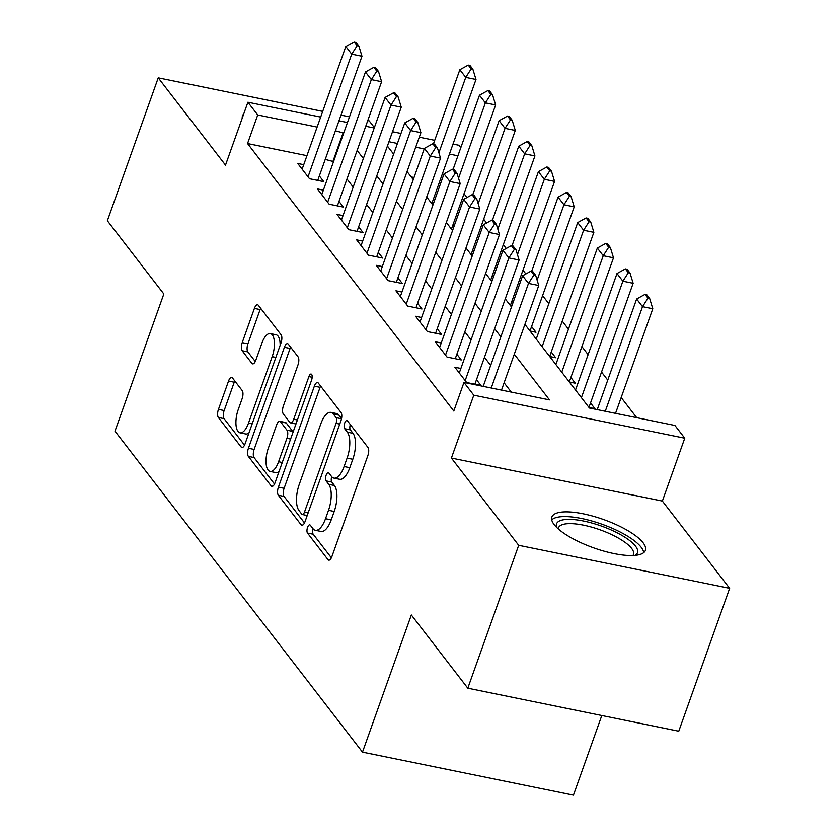 <?xml version="1.0" encoding="UTF-8"?>
<svg xmlns="http://www.w3.org/2000/svg" width="837" height="837" viewBox="0 0 837 837"><rect width="100%" height="100%" fill="white"/><g stroke="black" fill="none" stroke-linecap="round" stroke-linejoin="round"><path stroke-width="1.26" d="M307.556 527.404A4.373 1.768 -78.5 0 0 307.503 533.075L327.989 559.65A6.246 2.532 -78.5 0 0 328.742 560.152A6.246 2.532 -78.5 0 0 331.912 556.532L367.872 455.548A6.246 2.532 -78.5 0 0 367.945 447.439L347.46 420.875A4.373 1.768 -78.5 0 0 346.936 420.519A4.373 1.768 -78.5 0 0 344.708 423.051A4.373 1.768 -78.5 0 0 344.666 428.732L347.313 432.164A19.994 8.098 -78.5 0 1 347.093 458.121L344.091 466.533A19.994 8.098 -78.5 0 1 333.932 478.126A19.994 8.098 -78.5 0 1 331.536 476.483L328.878 473.051A4.373 1.768 -78.5 0 0 328.355 472.685A4.373 1.768 -78.5 0 0 326.127 475.228A4.373 1.768 -78.5 0 0 326.085 480.898L328.732 484.341A19.994 8.098 -78.5 0 1 328.512 510.298L325.52 518.71A19.994 8.098 -78.5 0 1 315.35 530.302A19.994 8.098 -78.5 0 1 312.954 528.66L310.297 525.228A4.373 1.768 -78.5 0 0 309.774 524.862A4.373 1.768 -78.5 0 0 307.556 527.404M313.143 528.9A4.373 1.768 -78.5 0 0 313.205 534.236L331.379 557.808M350.295 424.558A4.373 1.768 -78.5 0 0 350.368 429.894L353.015 433.325L347.313 432.164M331.724 476.724A4.373 1.768 -78.5 0 0 331.787 482.07L334.434 485.502L328.732 484.341M554.157 524.632A49.645 15.003 19.6 0 0 603.906 551.123A49.645 15.003 19.6 0 0 645.4 550.348A49.645 15.003 19.6 0 0 643.098 542.774A49.645 15.003 19.6 0 0 593.36 516.283A49.645 15.003 19.6 0 0 551.865 517.046A49.645 15.003 19.6 0 0 554.157 524.632M232.456 377.937A6.246 2.532 -78.5 0 0 231.713 377.435A6.246 2.532 -78.5 0 0 228.532 381.055L218.447 409.387A6.246 2.532 -78.5 0 0 218.373 417.496L241.129 447A6.246 2.532 -78.5 0 0 241.883 447.513A6.246 2.532 -78.5 0 0 245.053 443.892L281.012 342.908A6.246 2.532 -78.5 0 0 281.086 334.79L258.33 305.285A6.246 2.532 -78.5 0 0 257.587 304.773A6.246 2.532 -78.5 0 0 254.406 308.403L242.217 342.615A6.246 2.532 -78.5 0 0 242.155 350.734L251.885 363.363A6.246 2.532 -78.5 0 0 252.638 363.865A6.246 2.532 -78.5 0 0 255.808 360.245L261.855 343.275A16.709 6.769 -78.5 0 1 270.351 333.597A16.709 6.769 -78.5 0 1 272.171 356.656L248.495 423.135A16.709 6.769 -78.5 0 1 239.999 432.823A16.709 6.769 -78.5 0 1 238.179 409.764L242.123 398.684A6.246 2.532 -78.5 0 0 242.196 390.565L232.456 377.937M306.938 155.661L247.543 143.545L257.723 114.972L247.898 102.229L320.676 117.075M467.81 688.202L518.689 545.306L729.644 588.327L678.765 731.214L467.81 688.202L411.333 614.965L362.484 752.139L114.983 431.16L163.832 293.986L107.356 220.748L158.235 77.851L225.509 165.109L247.898 102.229M729.644 588.327L662.37 501.07L451.405 458.059L518.689 545.306M451.405 458.059L473.794 395.19L463.97 382.446L549.501 399.887L514.284 354.218M247.543 143.545L453.8 411.03L463.97 382.446M278.407 487.144A6.246 2.532 -78.5 0 0 278.344 495.253L301.09 524.768A6.246 2.532 -78.5 0 0 301.843 525.27A6.246 2.532 -78.5 0 0 305.024 521.65L340.973 420.666A6.246 2.532 -78.5 0 0 341.046 412.557L318.301 383.053A6.246 2.532 -78.5 0 0 317.547 382.54A6.246 2.532 -78.5 0 0 314.367 386.16L278.407 487.144L284.109 488.306A6.246 2.532 -78.5 0 0 284.046 496.425L304.48 522.926M271.115 485.878L248.359 456.374A6.246 2.532 -78.5 0 1 248.432 448.266L284.392 347.282A6.246 2.532 -78.5 0 1 287.562 343.662A6.246 2.532 -78.5 0 1 288.315 344.174L298.045 356.803A6.246 2.532 -78.5 0 1 297.982 364.911L283.398 405.861A6.246 2.532 -78.5 0 0 283.325 413.97L289.79 422.35A6.246 2.532 -78.5 0 0 290.533 422.863A6.246 2.532 -78.5 0 0 293.714 419.243L308.895 376.608A4.373 1.768 -78.5 0 1 311.123 374.066A4.373 1.768 -78.5 0 1 311.594 380.103L275.038 482.771A6.246 2.532 -78.5 0 1 271.858 486.391A6.246 2.532 -78.5 0 1 271.115 485.878L272.747 486.213M374.369 127.58L369.19 120.873L367.767 120.58M349.468 116.845L340.994 115.119M322.705 111.394L158.235 77.851M434.508 200.618L433.378 199.164M454.146 226.095L453.026 224.64M473.784 251.56L472.664 250.117M493.432 277.037L492.313 275.582M513.071 302.513L511.951 301.058M530.041 331.033L536.004 332.258L531.6 326.535M549.689 356.51L555.653 357.734L551.238 352.011M569.327 381.986L575.291 383.2L570.886 377.487M588.976 407.462L594.94 408.676L590.524 402.953M460.873 368.458L454.868 367.234L466.648 382.519L480.909 385.428L476.494 379.705M441.235 342.982L435.219 341.758L447.01 357.043L461.26 359.952L456.856 354.229M421.597 317.516L415.581 316.281L427.362 331.567L441.622 334.476L437.207 328.753M401.948 292.04L395.932 290.816L407.724 306.101L421.974 308.999L417.569 303.287M382.31 266.564L376.294 265.339L388.075 280.625L402.335 283.534L397.92 277.811M362.662 241.087L356.646 239.863L368.437 255.149L382.687 258.058L378.282 252.335M343.024 215.611L337.008 214.387L348.799 229.673L363.049 232.581L358.634 226.858M323.375 190.145L317.369 188.911L329.15 204.197L343.4 207.105L338.995 201.382M511.281 392.093L504.104 382.802M490.681 365.392L484.466 357.326M471.043 339.916L464.817 331.85M451.394 314.44L445.179 306.373M431.756 288.964L425.531 280.897M412.107 263.498L405.893 255.431M392.469 238.022L386.255 229.955M372.831 212.546L366.606 204.479M353.183 187.07L346.968 179.003M333.544 161.593L325.237 159.386M303.737 164.669L297.721 163.445L309.512 178.72L323.762 181.629L319.347 175.916M636.716 417.673L621.18 397.523M607.756 380.113L601.531 372.046M588.108 354.647L581.893 346.581M568.469 329.171L562.244 321.105M548.821 303.695L542.606 295.628M525.887 273.95L522.958 270.152M506.239 248.474L503.319 244.676M486.6 222.998L483.671 219.21M466.952 197.522L464.033 193.734M440.796 182.947L439.268 182.644M414.022 177.496L411.208 176.921M511.878 305.861L510.403 305.568M492.24 280.395L490.754 280.092M472.591 254.919L471.116 254.615M452.953 229.443L451.467 229.139M433.304 203.966L431.829 203.663M362.484 752.139L573.45 795.15L601.803 715.52M453.005 144.058L458.854 145.251L460.779 147.741M524.914 324.379L589.415 408.027L674.936 425.468L684.76 438.201L473.794 395.19M662.37 501.07L684.76 438.201M338.975 120.8L347.449 122.537M365.748 126.261L374.223 127.988M392.511 131.723L400.986 133.449M419.285 137.184L434.706 140.323M343.714 133.02L335.407 130.813M317.118 127.078L257.723 114.972M500.861 336.809L494.646 328.753M481.223 311.343L474.997 303.276M461.574 285.867L455.359 277.8M441.936 260.391L435.711 252.324M422.287 234.915L416.073 226.848M402.649 209.438L396.424 201.372M383.001 183.973L376.786 175.906M363.363 158.496L357.137 150.43M387.405 146.056L393.631 154.123M407.054 171.533L413.269 179.599M426.692 197.009L432.917 205.075M446.341 222.485L452.555 230.552M465.979 247.961L472.204 256.028M485.627 273.437L491.842 281.494M505.266 298.903L511.491 306.97M457.923 155.787L449.438 154.06M424.202 148.913L415.717 147.186M397.429 143.462L388.954 141.725M333.074 160.986L343.243 132.413M243.734 113.926A49.645 15.003 19.6 0 0 242.479 115.83A49.645 15.003 19.6 0 0 242.249 118.09M315.35 530.302L321.052 531.464A19.994 8.098 -78.5 0 0 331.211 519.871L325.52 518.71M334.434 485.502A19.994 8.098 -78.5 0 1 334.214 511.459L331.211 519.871M333.932 478.126L339.634 479.287A19.994 8.098 -78.5 0 0 349.793 467.695L344.091 466.533M353.015 433.325A19.994 8.098 -78.5 0 1 352.795 459.283L349.793 467.695M320.602 386.056A6.246 2.532 -78.5 0 0 320.069 387.322L284.109 488.306M301.77 514.159A4.373 1.768 -78.5 0 0 302.293 514.514A4.373 1.768 -78.5 0 0 304.522 511.982L336.076 423.344A4.373 1.768 -78.5 0 0 336.129 417.663L333.335 414.033A19.994 8.098 -78.5 0 0 330.939 412.4A19.994 8.098 -78.5 0 0 320.77 423.993L299.196 484.581A19.994 8.098 -78.5 0 0 298.976 510.528L301.77 514.159M330.939 412.4L336.641 413.562A19.994 8.098 -78.5 0 1 339.037 415.204L341.569 418.479M274.505 484.048L254.061 457.536L248.359 456.374M290.627 347.167A6.246 2.532 -78.5 0 0 290.094 348.443L254.134 449.427A6.246 2.532 -78.5 0 0 254.061 457.536M268.269 448.36A16.709 6.769 -78.5 0 0 270.079 471.43A16.709 6.769 -78.5 0 0 278.585 461.742L286.924 438.316A6.246 2.532 -78.5 0 0 286.986 430.208L280.531 421.827A6.246 2.532 -78.5 0 0 279.778 421.314A6.246 2.532 -78.5 0 0 276.608 424.934L268.269 448.36M270.079 471.43L275.781 472.591A16.709 6.769 -78.5 0 0 279.045 471.513M293.086 432.091A6.246 2.532 -78.5 0 0 292.688 431.369L286.986 430.208M279.778 421.314L285.48 422.476A6.246 2.532 -78.5 0 1 286.233 422.988L292.688 431.369M239.999 432.823L245.701 433.984A16.709 6.769 -78.5 0 0 248.966 432.907M280.144 345.357A16.709 6.769 -78.5 0 0 276.053 334.758L270.351 333.597M260.642 308.288A6.246 2.532 -78.5 0 0 260.108 309.564L247.919 343.787A6.246 2.532 -78.5 0 0 247.846 351.896L255.275 361.521M234.768 380.94A6.246 2.532 -78.5 0 0 234.234 382.216L224.149 410.548A6.246 2.532 -78.5 0 0 224.075 418.657L244.519 445.158M615.54 413.352L652.787 308.748L642.523 306.656L636.633 299.018L597.241 409.628M649.679 298.537L646.739 294.718L645.024 294.373L647.974 298.192L649.679 298.537L652.787 308.748M605.277 411.26L642.523 306.656L647.974 298.192M636.633 299.018L645.024 294.373M533.943 274.944L535.649 275.289L532.709 271.47L530.993 271.115L533.943 274.944L528.492 283.408L538.756 285.501L501.509 390.105M483.211 386.37L522.602 275.771L528.492 283.408L491.246 388.012M530.993 271.115L522.602 275.771M538.756 285.501L535.649 275.289M556.804 527.561A42.959 12.984 -160.4 0 1 587.145 521.828A42.959 12.984 -160.4 0 1 635.492 546.122A42.959 12.984 -160.4 0 1 634.927 555.381M632.898 555.506A39.778 12.021 19.6 0 0 633.463 554.471A39.778 12.021 19.6 0 0 631.621 548.392A39.778 12.021 19.6 0 0 591.759 527.174A39.778 12.021 19.6 0 0 558.509 527.791A39.778 12.021 19.6 0 0 558.3 528.942M643.705 552.64A49.331 14.909 19.6 0 0 641.194 547.283A49.331 14.909 19.6 0 0 595.107 521.953A49.331 14.909 19.6 0 0 551.729 519.892M588.945 407.42L633.149 283.283L622.885 281.19L616.984 273.542L575.521 390.011M630.041 273.071L627.091 269.242L625.385 268.897L628.325 272.716L630.041 273.071L633.149 283.283M581.412 397.648L622.885 281.19L628.325 272.716M616.984 273.542L625.385 268.897M569.296 381.944L613.5 257.806L603.236 255.714L597.346 248.066L555.873 364.534M610.393 247.595L607.453 243.766L605.737 243.421L608.687 247.239L610.393 247.595L613.5 257.806M561.763 372.183L603.236 255.714L608.687 247.239M597.346 248.066L605.737 243.421M549.658 356.468L593.862 232.33L583.598 230.238L577.697 222.6L536.235 339.058M590.755 222.119L587.804 218.3L586.099 217.944L589.039 221.774L590.755 222.119L593.862 232.33M542.125 346.706L583.598 230.238L589.039 221.774M577.697 222.6L586.099 217.944M530.009 330.992L574.213 206.854L563.95 204.762L558.059 197.124L531.662 271.251M571.106 196.643L568.166 192.824L566.45 192.468L569.401 196.297L571.106 196.643L574.213 206.854M537.124 280.123L563.95 204.762L569.401 196.297M558.059 197.124L566.45 192.468M514.295 249.468L516.01 249.813L513.06 245.994L511.355 245.649L514.295 249.468L508.854 257.932L519.107 260.025L474.893 384.204M459.283 372.957L502.953 250.294L508.854 257.932L465.173 380.594M511.355 245.649L502.953 250.294M519.107 260.025L516.01 249.813M494.657 223.992L496.362 224.337L493.422 220.518L491.706 220.173L494.657 223.992L489.206 232.456L499.469 234.548L455.255 358.728M439.634 347.481L483.315 224.818L489.206 232.456L445.525 355.118M491.706 220.173L483.315 224.818M499.469 234.548L496.362 224.337M475.008 198.515L476.724 198.871L473.773 195.042L472.068 194.697L475.008 198.515L469.567 206.99L479.821 209.083L435.606 333.252M419.996 322.004L463.667 199.342L469.567 206.99L425.887 329.652M472.068 194.697L463.667 199.342M479.821 209.083L476.724 198.871M455.37 173.039L457.075 173.395L454.135 169.566L452.419 169.22L455.37 173.039L449.919 181.514L460.183 183.606L415.968 307.775M400.348 296.528L444.028 173.866L449.919 181.514L406.238 304.176M452.419 169.22L444.028 173.866M460.183 183.606L457.075 173.395M510.371 305.515L554.575 181.378L544.312 179.285L538.411 171.648L512.014 245.785M551.468 171.166L548.517 167.348L546.812 167.002L549.752 170.821L551.468 171.166L554.575 181.378M517.475 254.647L544.312 179.285L549.752 170.821M538.411 171.648L546.812 167.002M435.721 147.574L437.437 147.919L434.487 144.1L432.781 143.744L435.721 147.574L430.281 156.038L440.534 158.13L396.319 282.299M380.709 271.062L424.38 148.4L430.281 156.038L386.6 278.7M432.781 143.744L424.38 148.4M440.534 158.13L437.437 147.919M490.723 280.05L534.927 155.912L524.663 153.82L518.773 146.172L492.376 220.309M531.819 145.69L528.879 141.871L527.164 141.526L530.114 145.345L531.819 145.69L534.927 155.912M497.837 229.171L524.663 153.82L530.114 145.345M518.773 146.172L527.164 141.526M416.083 122.097L417.789 122.443L414.849 118.624L413.133 118.268L416.083 122.097L410.632 130.562L420.896 132.654L376.681 256.833M361.061 245.586L404.742 122.924L410.632 130.562L366.951 253.224M413.133 118.268L404.742 122.924M420.896 132.654L417.789 122.443M471.085 254.574L515.289 130.436L505.025 128.343L499.124 120.695L472.727 194.833M512.181 120.225L509.231 116.395L507.525 116.05L510.465 119.869L512.181 120.225L515.289 130.436M478.189 203.694L505.025 128.343L510.465 119.869M499.124 120.695L507.525 116.05M396.435 96.621L398.15 96.966L395.2 93.148L393.495 92.802L396.435 96.621L390.994 105.085L401.247 107.178L357.033 231.357M341.423 220.11L385.093 97.448L390.994 105.085L347.313 227.748M393.495 92.802L385.093 97.448M401.247 107.178L398.15 96.966M451.436 229.097L495.64 104.96L485.376 102.867L479.486 95.219L453.089 169.356M492.533 94.748L489.593 90.93L487.877 90.574L490.827 94.393L492.533 94.748L495.64 104.96M458.55 178.218L485.376 102.867L490.827 94.393M479.486 95.219L487.877 90.574M376.796 71.145L378.502 71.49L375.562 67.671L373.846 67.326L376.796 71.145L371.346 79.62L381.609 81.712L337.395 205.881M321.774 194.634L365.455 71.972L371.346 79.62L327.665 202.282M373.846 67.326L365.455 71.972M381.609 81.712L378.502 71.49M431.798 203.621L476.002 79.484L465.738 77.391L459.837 69.753L433.44 143.88M472.895 69.272L469.944 65.453L468.239 65.098L471.189 68.927L472.895 69.272L476.002 79.484M438.902 152.742L465.738 77.391L471.189 68.927M459.837 69.753L468.239 65.098M357.148 45.669L358.864 46.025L355.913 42.195L354.208 41.85L357.148 45.669L351.707 54.143L361.971 56.236L317.746 180.405M302.136 169.158L345.807 46.495L351.707 54.143L308.026 176.806M354.208 41.85L345.807 46.495M361.971 56.236L358.864 46.025M313.205 534.236L307.503 533.075M350.368 429.894L344.666 428.732M331.787 482.07L326.085 480.898M334.214 511.459L328.512 510.298M352.795 459.283L347.093 458.121M329.632 559.984L327.989 559.65M320.069 387.322L314.367 386.16M302.732 525.102L301.09 524.768M284.046 496.425L278.344 495.253M308.194 512.736L304.522 511.982M339.759 424.087L336.076 423.344M341.517 418.762L336.129 417.663M339.037 415.204L333.335 414.033M254.134 449.427L248.432 448.266M290.094 348.443L284.392 347.282M297.397 419.996L293.714 419.243M312.17 377.267L308.895 376.608M282.257 462.484L278.585 461.742M290.596 439.069L286.924 438.316M286.233 422.988L280.531 421.827M252.178 423.888L248.495 423.135M275.854 357.409L272.171 356.656M253.527 363.697L251.885 363.363M247.846 351.896L242.155 350.734M247.919 343.787L242.217 342.615M260.108 309.564L254.406 308.403M242.772 447.335L241.129 447M224.075 418.657L218.373 417.496M224.149 410.548L218.447 409.387M234.234 382.216L228.532 381.055M307.2 515.519L302.293 514.514M295.974 423.972L290.533 422.863"/></g></svg>
